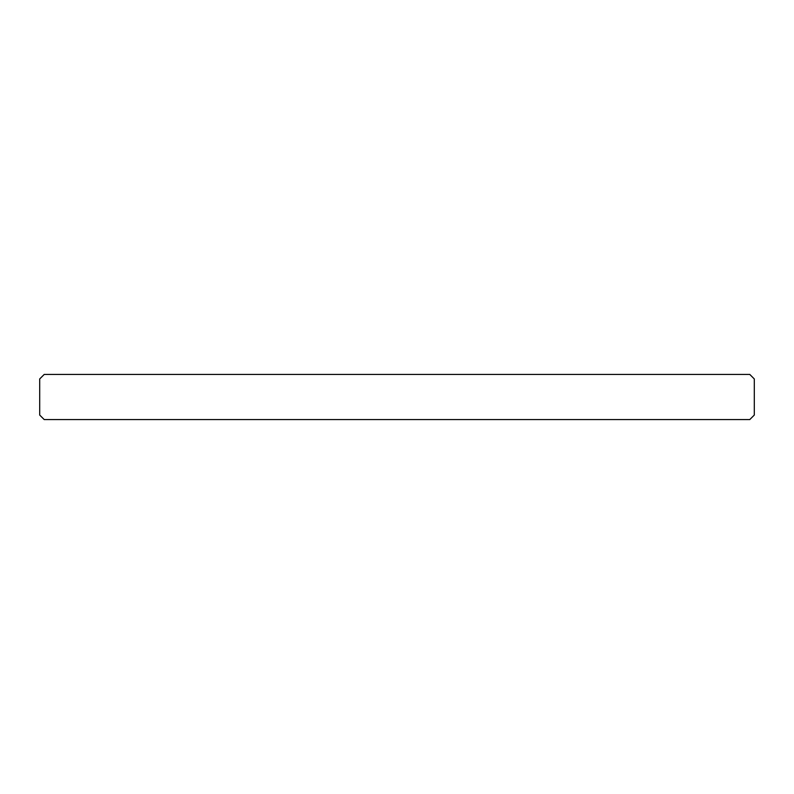 <?xml version="1.0" encoding="UTF-8"?>
<svg xmlns="http://www.w3.org/2000/svg" width="794" height="794" viewBox="0 0 794 794"><rect width="100%" height="100%" fill="white"/><g stroke="black" fill="none" stroke-linecap="round" stroke-linejoin="round"><path stroke-width="0.6" stroke-dasharray="3.97 2.98" d="M39.7 415.054L44.216 419.569L749.784 419.569L754.3 415.054L754.3 378.946L749.784 374.431L44.216 374.431L39.7 378.946L39.7 415.054"/><path stroke-width="1.19" d="M44.216 419.569L39.7 415.054L39.7 378.946L44.216 374.431L749.784 374.431L754.3 378.946L754.3 415.054L749.784 419.569L44.216 419.569"/></g></svg>
